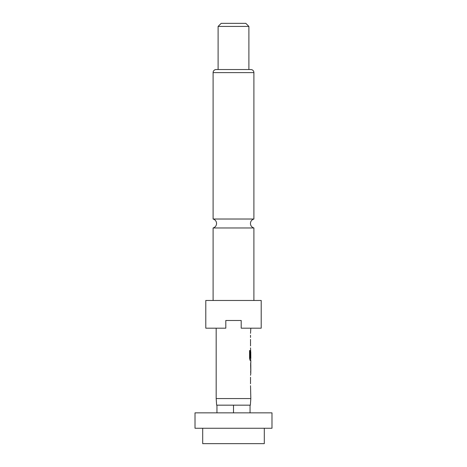 <?xml version="1.0" encoding="UTF-8"?>
<svg xmlns="http://www.w3.org/2000/svg" width="467" height="467" viewBox="0 0 467 467"><rect width="100%" height="100%" fill="white"/><g stroke="black" fill="none" stroke-linecap="round" stroke-linejoin="round"><path stroke-width="0.7" d="M213.098 300.474L213.098 227.966L253.902 227.966L253.902 300.474M195.013 428.257L271.987 428.257L271.987 412.857L195.013 412.857L195.013 428.257M202.707 428.257L202.707 443.65L264.293 443.65L264.293 428.257M250.82 398.555L216.18 398.555L216.641 405.163L250.359 405.163L250.82 398.555L250.528 385.707M261.211 300.474L205.789 300.474L205.789 328.184L225.8 328.184L225.8 320.485L241.2 320.485L241.2 328.184L261.211 328.184L261.211 300.474M253.902 72.618L213.098 72.618A3.076 3.076 0 0 1 216.18 69.536L250.82 69.536A3.076 3.076 0 0 1 253.902 72.618L253.902 219.023L213.098 219.023C215.269 219.723 216.425 221.218 216.565 223.495C216.425 225.771 215.269 227.26 213.098 227.966M248.893 26.426L218.107 26.426L218.107 69.536L248.893 69.536L248.893 26.426L245.817 23.35L221.183 23.35L218.107 26.426M213.098 72.618L213.098 219.023M250.528 383.769L250.528 377.237M250.528 375.299L250.82 373.098M250.767 362.69L250.767 373.098M250.82 362.69L250.82 360.489L250.16 360.489L250.668 360.489L250.668 358.341M250.195 358.207L250.195 350.53L249.576 350.53L249.576 358.679L250.16 360.489M250.23 358.341L250.82 358.341L250.773 351.937M250.668 350.355L250.528 357.453M250.616 350.081L250.528 347.88M250.528 345.942L250.528 339.41M250.528 337.472L250.528 335.271M250.528 333.333L250.82 328.184M216.18 398.555L216.18 328.184M250.773 364.756L250.82 371.16L250.785 364.628M250.049 412.857L250.049 405.163M233.5 412.857L233.5 405.163M216.951 412.857L216.951 405.163M250.043 358.207L250.043 350.53L249.576 350.53M250.773 371.031L250.621 364.756M253.902 227.966C251.731 227.26 250.575 225.771 250.435 223.495C250.575 221.218 251.731 219.723 253.902 219.023M250.668 351.809L250.668 350.343M250.668 372.841L250.668 371.16M250.668 364.628L250.668 362.952"/></g></svg>
